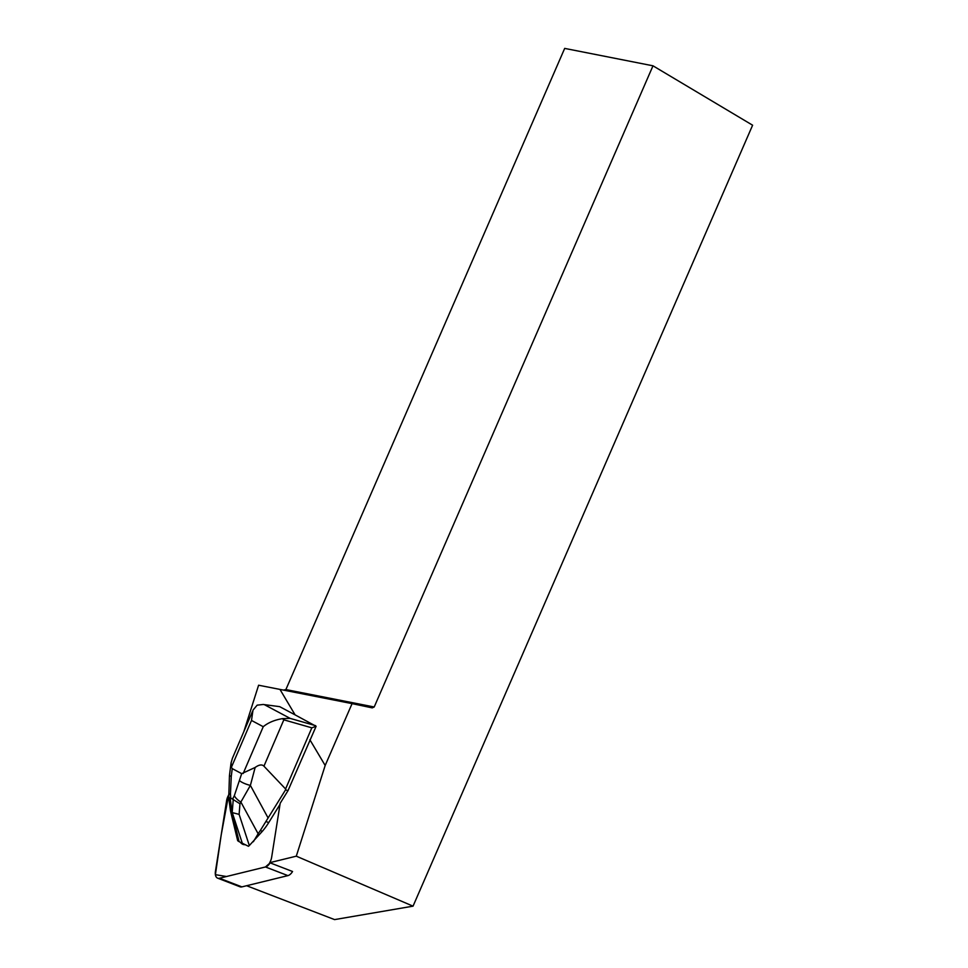 <?xml version="1.0" encoding="UTF-8"?>
<svg xmlns="http://www.w3.org/2000/svg" width="968" height="968" viewBox="0 0 968 968"><rect width="100%" height="100%" fill="white"/><g stroke="black" fill="none" stroke-linecap="round" stroke-linejoin="round"><path stroke-width="1.45" d="M283.479 690.099L285.887 689.567L564.683 48.4L652.989 65.812L752.608 125.211L413.046 906.157L296.293 856.172L269.685 862.694L292.554 871.502A8.676 4.804 111.1 0 1 287.907 875.616L241.903 886.882A8.676 4.804 111.1 0 1 240.076 886.809L217.631 878.158A8.676 4.804 -68.9 0 0 219.458 878.242L265.462 866.965A8.676 4.804 -68.9 0 0 270.108 862.863L265.45 866.965L226.488 876.512L215.392 874.673L221.188 835.033L228.581 795.2A8.676 4.804 -68.9 0 0 226.633 800.56L215.441 871.369A8.676 4.804 -68.9 0 0 217.631 878.158M255.153 767.455L241.685 773.65L234.316 795.732A12.741 6.921 27.4 0 0 240.875 802.048L250.385 785.411L255.153 767.455C259.085 764.647 262.013 764.224 263.937 766.184L283.83 719.829L311.829 727.827L316.113 726.29L287.968 790.723L280.188 803.259L271.645 857.333A8.676 4.804 -68.9 0 1 269.685 862.694M316.113 726.29L295.107 714.88L279.97 689.41L352.074 703.627L325.175 765.47L309.857 739.709M296.293 856.172L325.175 765.47M295.107 714.88L279.679 706.652L263.187 704.474M279.97 689.41L258.601 685.223L243.839 731.614M240.427 842.366A16.601 9.208 -68.9 0 0 242.956 844.362A16.601 9.208 -68.9 0 0 245.013 844.701M352.074 703.627L372.232 707.874L374.205 706.979L285.887 689.567M652.989 65.812L374.205 706.979M246.634 885.732L334.577 919.6L413.046 906.157M311.829 727.827L285.584 788.968L285.584 789.803L287.968 790.723M241.685 773.65L232.247 768.616L231.4 767.285L251.498 720.446L252.975 710.161L257.149 705.164L263.211 704.474L279.679 706.652M280.006 804.396L268.717 822.594L265.897 821.505L285.584 789.803M232.078 812.539L230.517 811.051L237.68 840.708L239.108 841.652L232.078 812.539L230.142 797.632L239.967 803.791L240.875 802.048L258.129 833.75L260.332 830.496L262.376 831.282A47.335 26.257 -68.9 0 0 268.717 822.594M262.376 831.282L249.321 845.536L239.12 814.366L239.967 803.791M239.108 841.652L248.461 846.286L249.321 845.536M258.129 833.75L253.362 841.724M263.937 766.184L285.584 788.968M315.556 725.649L290.134 718.389L282.438 718.643C274.573 719.962 268.172 722.648 263.248 726.702L243.149 773.541M233.264 799.302L232.187 812.6L239.12 814.366M283.83 719.829L282.438 718.643M231.4 767.285L231.11 762.76L232.429 758.222L252.479 711.48M265.897 821.505L260.332 830.496M230.142 797.632L228.726 797.947M230.686 797.753L230.469 793.687A12.741 2.505 177 0 0 228.581 795.115M228.726 797.898L229.464 775.465A12.741 1.162 7.2 0 0 231.267 776.312L232.247 768.616M239.774 780.849A12.741 3.739 14.9 0 0 250.385 785.411L267.967 817.73M287.907 875.616L265.462 866.965M219.458 878.242L241.903 886.882M290.134 718.389L264.458 704.704M251.498 720.446L263.248 726.702M232.284 812.66L242.351 843.382M230.469 793.687L231.267 776.312M234.316 795.732L232.707 798.83M230.481 810.869L228.738 797.983M229.464 775.465L231.074 762.76"/></g></svg>
